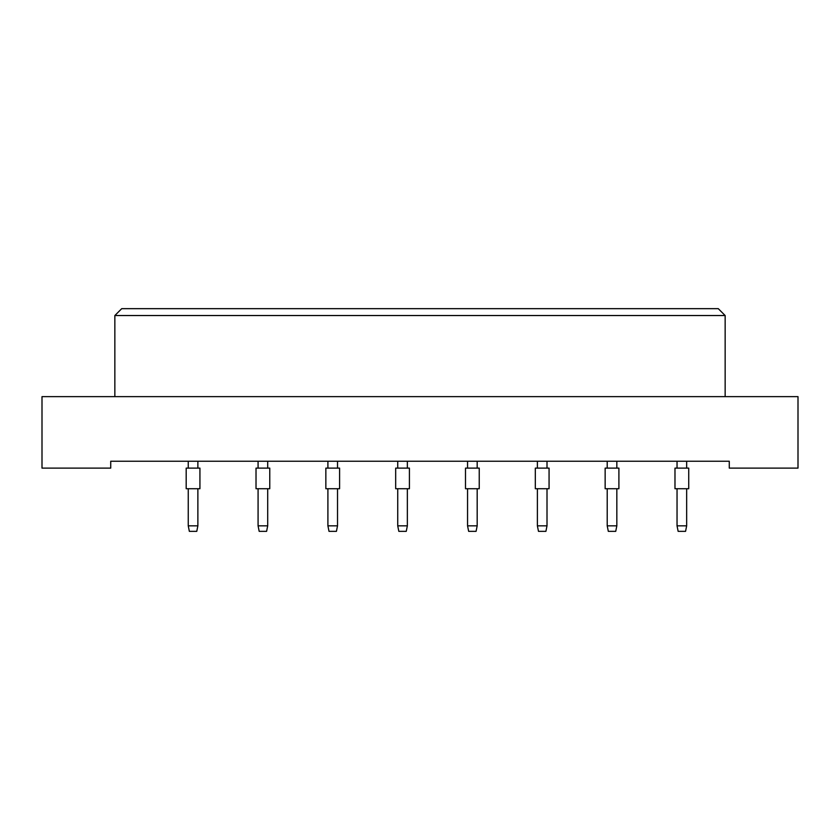 <?xml version="1.0" encoding="UTF-8"?>
<svg xmlns="http://www.w3.org/2000/svg" width="840" height="840" viewBox="0 0 840 840"><rect width="100%" height="100%" fill="white"/><g stroke="black" fill="none" stroke-linecap="round" stroke-linejoin="round"><path stroke-width="1.26" d="M729.278 468.111L798 468.111L798 396.637L42 396.637L42 468.111L110.723 468.111L110.723 461.233L729.278 461.233L729.278 468.111M725.151 396.637L725.151 315.536L114.849 315.536L114.849 396.637M114.849 315.536L121.727 308.658L718.274 308.658L725.151 315.536M186.186 488.723L186.186 468.111L199.93 468.111L199.93 488.723L186.186 488.723L186.186 468.111L186.186 488.723M197.873 488.723L197.873 525.84L196.77 531.342L189.347 531.342L188.255 525.84L188.255 488.723M188.255 525.84L197.873 525.84M188.255 468.111L188.255 461.233M197.873 461.233L197.873 468.111M199.93 488.723L199.93 468.111L199.93 488.723M256.022 488.723L256.022 468.111L269.766 468.111L269.766 488.723L256.022 488.723L256.022 468.111M267.697 488.723L267.697 525.84L266.606 531.342L259.182 531.342L258.079 525.84L258.079 488.723M258.079 525.84L267.697 525.84M258.079 468.111L258.079 461.233M267.697 461.233L267.697 468.111M325.846 488.723L325.846 468.111L339.591 468.111L339.591 488.723L325.846 488.723M337.522 488.723L337.522 525.84L336.431 531.342L329.007 531.342L327.905 525.84L327.905 488.723M327.905 525.84L337.522 525.84M327.905 468.111L327.905 461.233M337.522 461.233L337.522 468.111M395.671 488.723L395.671 468.111L409.416 468.111L409.416 488.723L395.671 488.723L395.671 468.111M407.358 488.723L407.358 525.84L406.256 531.342L398.832 531.342L397.73 525.84L397.73 488.723M397.73 525.84L407.358 525.84M397.73 468.111L397.73 461.233M407.358 461.233L407.358 468.111M465.497 488.723L465.497 468.111L479.241 468.111L479.241 488.723L465.497 488.723M477.183 488.723L477.183 525.84L476.081 531.342L468.657 531.342L467.555 525.84L467.555 488.723M467.555 525.84L477.183 525.84M467.555 468.111L467.555 461.233M477.183 461.233L477.183 468.111M269.766 488.723L269.766 468.111M535.322 488.723L535.322 468.111L549.066 468.111L549.066 488.723L535.322 488.723M547.008 488.723L547.008 525.84L545.905 531.342L538.482 531.342L537.39 525.84L537.39 488.723M537.39 525.84L547.008 525.84M537.39 468.111L537.39 461.233M547.008 461.233L547.008 468.111M605.147 488.723L605.147 468.111L618.901 468.111L618.901 488.723L605.147 488.723L605.147 468.111M616.833 488.723L616.833 525.84L615.731 531.342L608.317 531.342L607.215 525.84L607.215 488.723M607.215 525.84L616.833 525.84M607.215 468.111L607.215 461.233M616.833 461.233L616.833 468.111M674.982 488.723L674.982 468.111L688.726 468.111L688.726 488.723L674.982 488.723M686.658 488.723L686.658 525.84L685.566 531.342L678.143 531.342L677.04 525.84L677.04 488.723M677.04 525.84L686.658 525.84M677.04 468.111L677.04 461.233M686.658 461.233L686.658 468.111M549.066 488.723L549.066 468.111M688.726 488.723L688.726 468.111"/></g></svg>

